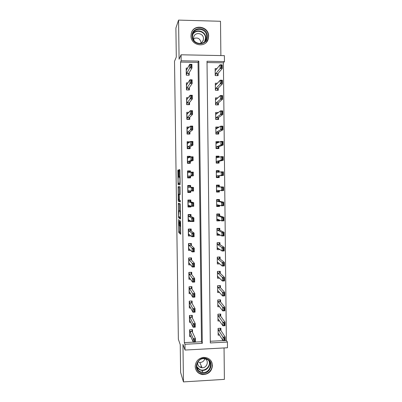 <?xml version="1.0" encoding="UTF-8"?>
<svg xmlns="http://www.w3.org/2000/svg" width="402" height="402" viewBox="0 0 402 402"><rect width="100%" height="100%" fill="white"/><g stroke="black" fill="none" stroke-linecap="round" stroke-linejoin="round"><path stroke-width="0.6" d="M178.558 219.492L178.749 232.527L180.704 234.301L180.573 220.839L180.202 226.271L179.538 220.135L179.202 225.507L178.965 225.246L178.558 219.492M190.98 35.793C190.659 45.662 205.784 48.441 208.236 39.029L208.643 36.22C209.005 26.145 193.332 23.562 191.262 33.421L190.98 35.793M195.196 366.493C195.623 371.141 198.131 373.84 202.708 374.599C208.568 374.368 211.819 371.332 212.467 365.488C211.844 360.162 208.834 357.458 203.437 357.383C198.362 358.328 195.613 361.363 195.196 366.493M178.553 170.95L178.438 169.895L177.91 170.026L177.825 171.116L178.086 184.694L180.031 184.784L180.126 183.684L179.95 170.634L179.825 169.554L179.161 169.719L179.146 176.332L179.232 177.362L179.684 177.503C180.006 178.302 179.995 183.402 179.674 183.242L178.332 183.126C178.021 182.357 178.026 177.403 178.332 177.513L178.629 176.398L178.553 170.95M181.161 60.782L181.081 54.793L224.386 55.637L224.447 61.566L207.01 61.25L210.316 342.946L227.421 342.047L227.482 347.76L185.041 350.047L184.96 344.273L202.286 343.363L198.824 61.104L181.161 60.782L180.558 62.069L184.332 342.62L184.96 344.273M185.041 350.047L182.95 344.363L183.463 381.9L180.619 372.448L180.237 344.645L178.362 339.288L174.518 61.3L176.292 57.029L175.895 28.055L178.563 20.1L179.091 59.255L181.081 54.793M178.367 203.141L178.543 217.743L180.498 219L180.322 203.884L178.367 203.141M178.222 200.186L178.141 186.603L180.091 186.764L180.166 194.483L179.367 194.327L179.277 195.387L179.418 200.085L180.297 200.417L180.297 201.925L178.312 201.236L178.222 200.186L179.297 200.02M220.879 55.566L220.507 21.281L178.563 20.1M183.463 381.9L224.386 379.372L224.05 347.946M184.332 342.62L193.261 342.157M195.452 342.042L201.482 341.73L198.04 62.375L180.558 62.069M192.513 332.258L192.478 329.63L189.613 329.771L189.704 336.63L190.819 336.569M192.327 317.876L192.292 315.334L189.427 315.464L189.518 322.334L190.704 322.278M192.141 303.47L192.111 301.013L189.242 301.133L189.332 308.017L190.613 307.962M191.955 289.038L191.925 286.666L189.051 286.772L189.141 293.671L190.543 293.616M191.769 274.576L191.739 272.29L188.865 272.385L188.955 279.295L190.508 279.239M191.583 260.089L191.553 257.883L188.674 257.973L188.764 264.898L190.528 264.838M191.392 245.572L191.367 243.451L188.488 243.532L188.578 250.466L190.638 250.406M191.206 231.029L191.181 228.994L188.297 229.065L188.387 236.014L190.915 235.949M191.015 216.457L190.99 214.512L188.106 214.567L188.196 221.532L191.081 221.467L191.081 221.185M190.829 201.859L190.804 199.995L187.915 200.045L188.01 207.02L190.895 206.965L190.885 206.115M190.638 187.231L190.618 185.458L187.724 185.493L187.819 192.483L190.709 192.437L190.689 191.015M190.447 172.247L190.427 170.89L187.538 170.915L187.628 177.915L190.518 177.885L190.498 176.096M190.252 157.082L190.241 156.293L187.342 156.308L187.438 163.323L190.332 163.302L190.307 161.418M190.056 141.881L187.151 141.675L187.247 148.705L190.146 148.69L190.116 146.715M189.437 127.017L186.96 127.012L187.051 134.052L189.955 134.052L189.93 131.982M188.804 112.334L186.769 112.324L186.86 119.379L189.764 119.389L189.739 117.223M188.327 97.621L186.578 97.606L186.669 104.671L189.578 104.696L189.548 102.435M187.935 82.877L186.382 82.857L186.478 89.942L189.387 89.973L189.357 87.616M187.593 68.109L186.191 68.084L186.282 75.179L189.196 75.219L189.166 72.767M225.195 340.494L226.371 340.434L223.406 62.828L207.025 62.536M210.296 341.268L223.02 340.61M220.909 330.575L220.884 328.243L218.06 328.379L218.14 335.188L219.557 335.117M220.753 316.319L220.728 314.047L217.904 314.178L217.979 320.997L219.502 320.927M220.597 302.043L220.572 299.827L217.743 299.942L217.819 306.776L219.477 306.706M220.437 287.737L220.412 285.576L217.582 285.686L217.658 292.53L219.487 292.46M220.281 273.405L220.256 271.3L217.422 271.4L217.497 278.259L219.547 278.184M220.12 259.044L220.1 256.999L217.261 257.089L217.341 263.963L219.688 263.883M219.964 244.657L219.939 242.672L217.1 242.748L217.18 249.637L219.954 249.557M219.804 230.245L219.783 228.316L216.939 228.381L217.02 235.281L219.859 235.21L219.854 234.863M219.643 215.804L219.623 213.934L216.778 213.99L216.854 220.904L219.698 220.839L219.693 220.105M219.482 201.337L219.467 199.523L216.618 199.568L216.693 206.497L219.542 206.442L219.527 205.321M219.326 186.84L219.306 185.086L216.457 185.121L216.532 192.061L219.381 192.02L219.366 190.503M219.16 172.091L219.145 170.624L216.291 170.649L216.371 177.599L219.221 177.568L219.201 175.805M219 157.212L218.984 156.132L216.13 156.147L216.206 163.112L219.065 163.091L219.045 161.262M218.834 142.303L218.824 141.61L215.969 141.615L216.045 148.594L218.904 148.584L218.884 146.69M218.668 127.364L218.663 127.062L215.804 127.057L215.884 134.052L218.743 134.052L218.723 132.087M218.381 112.49L215.638 112.475L215.718 119.479L218.582 119.489L218.557 117.459M217.809 97.882L215.477 97.862L215.557 104.882L218.422 104.902L218.397 102.806M217.356 83.249L215.311 83.224L215.392 90.254L218.261 90.284L218.236 88.123M216.979 68.586L215.145 68.556L215.226 75.601L218.1 75.641L218.075 73.41M223.406 62.828L224.447 61.566M226.371 340.434L227.421 342.047M201.482 341.73L202.286 343.363M198.04 62.375L198.824 61.104M219.859 235.21L218.296 234.366M219.698 220.839L217.763 220.085M219.542 206.442L216.778 205.779M219.381 192.02L216.527 191.759M219.145 170.624L216.296 171.001M218.984 156.132L216.382 156.875M218.824 141.61L216.959 142.434M218.663 127.062L217.145 127.967M191.081 221.467L189.714 220.693M190.895 206.965L188.945 206.281M190.709 192.437L187.814 192.045M190.427 170.89L187.543 171.433M190.241 156.293L188.412 157.041M190.051 141.67L188.744 142.494M179.644 225.497L179.825 232.497L180.805 233.381M179.533 216.894L179.644 217.768L180.593 218.351M179.367 203.502L179.448 210.804M178.578 215.588L178.659 216.371L180.352 217.392L180.423 216.668L180.091 211.542L178.845 210.814L178.578 215.588M179.895 210.794L180.498 211.07M179.237 195.352L179.222 194.251M179.217 194.156L179.131 187.644L178.051 187.659M179.181 186.664L179.131 187.644M180.357 201.563L178.342 201.281M178.568 194.166C178.252 193.965 178.257 198.98 178.568 199.769L179.086 200.025L179.176 198.975L179.036 194.302L178.568 194.166L180.101 194.236L179.006 194.256M179.302 200.171L179.418 201.261M179.071 183.242L179.161 184.679L180.061 184.744M218.668 333.71L218.12 333.74M220.341 328.268L220.356 329.338M218.512 330.072L218.075 328.6L218.13 333.705L218.613 333.62L223.065 340.685L223.03 337.117L218.512 330.072L220.547 329.972L220.095 328.283M224.205 338.394L224.221 340.182L224.577 340.162L224.557 338.373L223.03 337.117L225.155 337.007L220.547 329.972M224.557 338.373L225.155 337.007L225.195 340.574L223.065 340.685L224.221 340.182M224.577 340.162L225.195 340.574M189.684 335.167L190.191 335.137M192.121 331.519L195.407 338.529L195.452 342.117L193.292 342.233L190.151 335.047L189.684 335.147M192.116 331.333L192.096 329.65M194.357 339.931L194.377 341.73L194.739 341.71L194.719 339.911L194.357 339.931L193.246 338.64L195.407 338.529L194.719 339.911M189.638 329.771L190.106 331.62L193.246 338.64L193.292 342.233L194.377 341.73M191.819 329.665L192.126 331.369L190.066 331.469M195.452 342.117L194.739 341.71M218.582 319.595L217.964 319.625M220.185 314.073L220.195 315.168M218.356 315.861L217.914 314.454L217.974 319.57L218.452 319.414L222.904 325.811L222.864 322.238L218.356 315.861L220.391 315.771L219.969 314.083M224.04 323.479L224.06 325.273L224.416 325.253L224.396 323.464L222.864 322.238L224.994 322.138L220.391 315.771M224.396 323.464L224.994 322.138L225.035 325.71L222.904 325.811L224.06 325.273M224.416 325.253L225.035 325.71M218.512 305.46L217.804 305.49M220.03 299.847L220.04 300.967M218.196 301.631L217.758 300.284L217.814 305.409L218.291 305.178L222.743 310.912L222.703 307.334L218.196 301.631L220.231 301.545L219.869 299.857M223.879 308.54L223.899 310.334L224.256 310.319L224.236 308.52L222.703 307.334L224.834 307.239L220.231 301.545M224.236 308.52L224.834 307.239L224.874 310.816L222.743 310.912L223.899 310.334M224.256 310.319L224.874 310.816M218.462 291.289L217.648 291.324M219.869 285.596L219.884 286.742M218.035 287.37L217.598 286.088L217.653 291.219L218.135 290.917L222.582 295.983L222.542 292.4L218.035 287.37L220.075 287.294L219.809 285.601M223.718 293.566L223.738 295.364L224.095 295.349L224.075 293.55L222.542 292.4L224.673 292.314L220.075 287.294M224.075 293.55L224.673 292.314L224.713 295.897L222.582 295.983L223.738 295.364M224.095 295.349L224.713 295.897M189.498 320.952L190.056 320.927M191.935 317.208L195.216 323.55L195.261 327.148L193.101 327.253L189.965 320.741L189.498 320.927M191.935 317.037L191.91 315.354M194.166 324.906L194.186 326.71L194.548 326.69L194.523 324.886L193.055 323.65L195.216 323.55L194.523 324.886M189.427 315.505L189.92 317.304L193.055 323.65L193.101 327.253L194.186 326.71M191.674 315.364L191.94 317.072L189.88 317.163M195.261 327.148L194.548 326.69M189.312 306.716L189.93 306.691M191.749 302.877L195.025 308.54L195.07 312.148L192.91 312.243L189.779 306.404L189.312 306.676M191.749 302.711L191.729 301.028M193.97 309.852L193.995 311.661L194.357 311.645L194.332 309.836L192.859 308.635L195.025 308.54L194.332 309.836M189.242 301.249L189.734 302.962L192.859 308.635L192.91 312.243L193.995 311.661M191.553 301.038L191.754 302.746L189.689 302.832M195.07 312.148L194.357 311.645M189.126 292.45L189.819 292.425M191.563 288.36L191.543 286.676M189.056 286.963L189.543 288.591L192.669 293.591L194.834 293.5L194.88 297.113L192.714 297.204L189.588 292.043L189.126 292.4M193.779 294.767L193.799 296.581L194.166 296.565L194.141 294.756L192.669 293.591L192.714 297.204L193.799 296.581M191.478 286.681L191.241 287.008L191.593 288.47L194.834 293.5L194.141 294.756M194.88 297.113L194.166 296.565M218.447 277.099L217.487 277.134M219.663 271.325L217.422 271.45M223.914 278.551L223.557 278.566L223.577 280.365L223.934 280.355L223.914 278.551L224.512 277.355L224.552 280.948L222.417 281.028L222.376 277.43L224.512 277.355L219.979 273.124L219.452 271.687L219.713 271.37L219.723 272.491M223.557 278.566L217.934 273.194L217.437 271.868L217.497 277.008L217.974 276.626L222.417 281.028L223.577 280.365M223.934 280.355L224.552 280.948M188.865 272.435L191.322 272.305M188.94 278.159L189.734 278.134M191.377 274.124L194.643 278.435L194.689 282.053L192.523 282.134L189.402 277.651L188.94 278.099M191.377 273.978L191.357 272.35L191.056 272.732M193.583 279.656L193.608 281.47L193.97 281.455L193.95 279.641L192.473 278.511L194.643 278.435L193.95 279.641M188.87 272.646L189.357 274.194L192.473 278.511L192.523 282.134L193.608 281.47M191.056 272.697L191.387 274.013L189.317 274.084M194.689 282.053L193.97 281.455M207.372 359.031C215.884 363.021 208.256 376.976 200.07 372.373C191.503 368.398 199.196 354.373 207.372 359.031M200.261 371.694L202.854 372.408C210.015 373.237 213.497 362.302 207.02 359.353L203.437 358.629C196.694 358.795 194.221 368.976 200.261 371.694M204.834 358.669C204.05 361.142 202.377 362.413 199.814 362.493L197.884 361.961M205.09 358.705C209.352 360.931 206.904 368.227 202.05 367.755L200.131 367.247C198.226 366.121 197.427 364.433 197.744 362.187M195.322 367.85C195.905 370.327 197.307 372.167 199.528 373.363L202.598 374.237C209.623 375.146 215.06 366.001 210.764 360.519M197.724 368.835L198.126 368.81M200.015 366.966L201.668 366.855M192.061 36.064C191.578 26.029 207.593 26.467 207.326 36.431C207.824 46.406 191.834 46.069 192.061 36.064M206.678 36.567C206.965 28.532 194.483 26.452 192.794 34.296L192.558 36.225C192.302 44.13 204.432 46.336 206.362 38.773L206.678 36.567M193.573 38.657C197.633 37.074 200.156 38.481 201.151 42.873L201.151 42.913M194.116 40.697L193.563 38.426L193.734 37.044C194.945 31.567 203.668 33.034 203.472 38.662L203.256 40.18C202.583 42.125 201.236 43.25 199.226 43.562M206.236 42.421L208.045 39.24L208.452 36.461C208.809 26.462 193.261 23.904 191.206 33.683L191.146 33.939M218.487 262.878L217.326 262.913M219.391 257.024L217.266 257.22M223.753 263.521L223.391 263.531L223.411 265.34L223.768 265.325L223.753 263.521L224.351 262.37L224.391 265.968L222.256 266.039L222.216 262.436L224.351 262.37L219.819 258.808L219.311 257.551L219.557 257.149L219.567 258.215M223.391 263.531L217.773 258.873L217.276 257.617L217.336 262.767L217.814 262.31L222.256 266.039L223.411 265.34M223.768 265.325L224.391 265.968M188.679 258.109L191.056 257.898M188.754 263.843L189.684 263.812M191.191 259.707L194.452 263.335L194.498 266.963L192.327 267.034L189.211 263.235L188.749 263.767M191.191 259.576L191.171 258.029L190.87 258.391M193.392 264.511L193.417 266.33L193.779 266.32L193.754 264.501L192.282 263.405L194.452 263.335L193.754 264.501M188.679 258.31L189.166 259.772L192.282 263.405L192.327 267.034L193.417 266.33M190.87 258.36L191.201 259.602L189.126 259.667M194.498 266.963L193.779 266.32M218.613 248.632L217.165 248.672M219.065 242.697L217.105 242.969M223.587 248.461L223.231 248.471L223.251 250.28L223.607 250.27L223.587 248.461L224.19 247.351L224.231 250.959L222.09 251.024L222.05 247.416L224.19 247.351L219.663 244.466L219.135 243.185L219.397 242.903L219.412 243.908M223.231 248.471L217.613 244.522L217.12 243.341L217.175 248.501L217.653 247.969L222.09 251.024L223.251 250.28M223.607 250.27L224.231 250.959M188.488 243.753L190.749 243.471M188.563 249.496L189.699 249.466M191.005 245.265L194.256 248.21L194.302 251.843L192.131 251.908L189.025 248.793L188.563 249.411M191.005 245.14L190.985 243.682L190.684 244.024M193.196 249.34L193.221 251.16L193.583 251.149L193.563 249.33L192.086 248.27L194.256 248.21L193.563 249.33M188.493 243.939L188.98 245.32L192.086 248.27L192.131 251.908L193.221 251.16M190.684 243.994L191.01 245.17L188.94 245.225M194.302 251.843L193.583 251.149M218.899 234.351L217.01 234.401M218.633 228.341L219.241 228.632L216.944 228.683M223.427 233.371L223.07 233.381L223.085 235.195L223.447 235.185L223.427 233.371L224.03 232.306L224.07 235.919L221.924 235.974L221.889 232.361L224.03 232.306L219.502 230.095L218.995 228.989L219.241 228.632L219.251 229.572M223.07 233.381L221.889 232.361L217.452 230.145L216.959 229.034L217.015 234.205L217.492 233.597L221.924 235.974L223.085 235.195M223.447 235.185L224.07 235.919M188.302 229.366L190.799 229.311L190.372 229.014M188.377 235.125L189.819 235.09M190.819 230.793L194.065 233.049L194.111 236.693L191.935 236.748L188.834 234.321L188.377 235.024M190.819 230.683L190.799 229.311L190.498 229.627M193.005 234.135L193.025 235.964L193.392 235.954L193.367 234.125L191.89 233.105L194.065 233.049L193.367 234.125M188.302 229.547L188.789 230.843L191.89 233.105L191.935 236.748L193.025 235.964M190.498 229.597L190.824 230.708L188.749 230.758M194.111 236.693L193.392 235.954M219.145 219.899L216.849 220.105M217.959 213.964L219.08 214.331L216.784 214.377M223.261 218.256L222.904 218.261L222.924 220.08L223.281 220.07L223.261 218.256L223.869 217.231L223.904 220.854L221.763 220.899L221.723 217.276L223.869 217.231L219.341 215.703L218.819 214.578L219.08 214.331L219.09 215.216M222.904 218.261L221.723 217.276L217.291 215.743L216.799 214.703L216.854 219.889L217.331 219.201L221.763 220.899L222.924 220.08M223.281 220.07L223.904 220.854M188.111 214.959L190.613 214.909L189.819 214.532M188.186 220.728L190.181 220.683M190.628 216.191L190.613 214.909L190.312 215.206M188.116 215.125L188.603 216.336L191.694 217.909L193.87 217.864L193.92 221.512L191.744 221.557L188.649 219.819L188.186 220.618M192.809 218.904L192.829 220.733L193.196 220.723L193.171 218.894L191.694 217.909L191.744 221.557L192.829 220.733M190.312 215.181L190.679 216.291L193.87 217.864L193.171 218.894M193.92 221.512L193.196 220.723M218.979 205.196L218.984 205.739L216.688 205.779M216.618 199.603L218.924 200.005L216.623 200.04M223.1 203.105L222.738 203.11L222.758 204.93L223.12 204.925L223.1 203.105L223.703 202.126L223.743 205.754L221.597 205.794L221.557 202.166L223.703 202.126L219.185 201.276L218.678 200.317L218.924 200.005L218.934 200.829M222.738 203.11L221.557 202.166L217.13 201.312L216.638 200.347L216.693 205.538L217.17 204.779L221.597 205.794L222.758 204.93M219.13 201.221L217.075 201.256L219.125 201.211M218.984 205.739L218.924 205.181M223.12 204.925L223.743 205.754M187.925 200.523L190.427 200.477L187.915 200.05M188 206.301L190.503 206.256L190.498 205.985M190.442 201.769L193.679 202.643L193.724 206.301L191.548 206.337L188.458 205.291L187.995 206.176M190.442 201.678L190.427 200.477L190.126 200.759M190.246 205.899L190.503 206.256M192.613 203.638L192.638 205.472L193 205.462L192.975 203.633L191.498 202.683L193.679 202.643L192.975 203.633M187.925 200.678L188.412 201.804L191.498 202.683L191.548 206.337L192.638 205.472M190.126 200.734L190.453 201.698L188.372 201.734M193.724 206.301L193 205.462M218.819 190.684L218.829 191.397L216.527 191.427M216.462 185.593L218.763 185.649L216.462 185.679M222.934 187.925L222.577 187.93L222.597 189.754L222.954 189.749L222.934 187.925L223.542 186.99L223.582 190.628L221.432 190.659L221.391 187.02L223.542 186.99L219.025 186.829L218.517 185.94L218.763 185.649L218.773 186.417M222.577 187.93L221.391 187.02L216.969 186.855L216.477 185.965L216.532 191.166L217.01 190.327L221.432 190.659L222.597 189.754M218.964 186.774L216.909 186.799L218.964 186.774M218.829 191.397L218.562 191.206L218.934 190.473M222.954 189.749L223.582 190.628M187.734 186.056L190.241 186.025L187.734 185.965M187.809 191.844L190.317 191.809L190.302 190.97M190.257 187.136L190.241 186.025L189.935 186.282M190.231 190.96L190.005 191.598L190.317 191.809M187.734 186.201L188.221 187.242L193.483 187.397L193.533 191.056L188.267 190.739L187.809 191.714M192.417 188.342L192.442 190.181L192.804 190.176L192.784 188.337L191.302 187.422L191.352 191.091L192.442 190.181M189.935 186.257L190.307 187.211L193.483 187.397L192.784 188.337M193.533 191.056L192.804 190.176M216.366 177.181L218.668 177.026L216.366 177.051M218.713 172.146L218.341 171.468L218.608 171.272L216.301 171.292M218.608 171.272L218.613 171.976M218.663 176.252L218.668 177.026L218.402 176.815L218.904 175.83L223.417 175.468L221.266 175.493L221.226 171.85L216.809 172.373L216.311 171.553L216.371 176.764L216.849 175.85L221.266 175.493L222.788 174.543L222.768 172.714L222.412 172.719L222.432 174.548M222.412 172.719L221.226 171.85L223.381 171.825L223.417 175.468L222.788 174.543M222.768 172.714L223.381 171.825M187.543 171.564L190.051 171.538L190.061 172.312M187.623 177.503L190.126 177.337L190.111 176.217M187.618 177.362L190.126 177.337L189.819 177.106L190.161 176.131L193.337 175.785L188.076 176.156L187.618 177.217M192.221 173.016L192.246 174.86L192.608 174.855L192.588 173.016L191.106 172.136L193.292 172.116L193.337 175.785L192.608 174.855M187.548 171.699L188.03 172.649L191.106 172.136L191.151 175.81L192.246 174.86M190.051 171.538L189.749 171.754L189.97 172.327M193.292 172.116L192.588 173.016M216.316 163.112L218.512 162.629L216.201 162.644M218.376 157.383L218.447 156.865L216.14 156.875M218.447 156.865L218.452 157.363M218.502 161.795L218.512 162.629L218.241 162.403L218.743 161.328L223.256 160.282L221.1 160.297L221.06 156.644L216.643 157.86L216.15 157.117L216.211 162.338L216.683 161.343L221.1 160.297L222.628 159.308L222.607 157.478L222.246 157.478L222.266 159.308M222.246 157.478L221.06 156.644L223.216 156.634L223.256 160.282L222.628 159.308M222.607 157.478L223.216 156.634M187.352 157.046L189.87 157.232M188.397 163.318L189.94 162.84L189.925 161.624M187.432 162.855L189.94 162.84L189.628 162.589L189.975 161.529L193.141 160.483L190.955 160.498L187.885 161.544L187.427 162.699M192.025 157.659L192.05 159.504L192.412 159.504L192.392 157.659L190.91 156.82L193.096 156.805L193.141 160.483L192.412 159.504M187.357 157.167L187.84 158.036L190.91 156.82L190.955 160.498L192.05 159.504M189.865 157.031L189.598 157.338M193.096 156.805L192.392 157.659M217.321 148.589L218.351 148.207L216.04 148.212M218.04 142.645L215.974 142.434M218.341 147.308L218.351 148.207L218.08 147.961L218.582 146.805L223.09 145.062L220.934 145.072L220.894 141.409L216.482 143.318L215.99 142.65L216.05 147.881L216.522 146.81L220.934 145.072L222.462 144.042L222.442 142.207L222.08 142.207L222.1 144.042M222.08 142.207L220.894 141.409L223.05 141.409L223.09 145.062L222.462 144.042M222.442 142.207L223.05 141.409M187.161 142.499L189.081 142.494M189.03 148.695L189.754 148.313L189.734 147.001M187.242 148.318L189.754 148.313L189.442 148.042L189.784 146.901L192.945 145.152L190.759 145.157L187.694 146.906L187.237 148.152M191.829 142.273L191.854 144.122L192.216 144.122L192.196 142.273L190.714 141.469L192.9 141.469L192.945 145.152L192.216 144.122M187.166 142.609L187.649 143.388L190.714 141.469L190.759 145.157L191.854 144.122M192.9 141.469L192.196 142.273M217.628 134.052L218.191 133.755L215.879 133.755M217.648 127.967L215.814 127.962M218.18 132.791L218.191 133.755L217.919 133.489L218.422 132.253L222.929 129.816L220.768 129.816L220.728 126.148L216.321 128.751L215.829 128.158L215.884 133.399L216.356 132.248L222.296 128.746L222.276 126.906L221.914 126.906L221.934 128.746M221.914 126.906L220.728 126.148L222.889 126.153L222.929 129.816L222.296 128.746M222.276 126.906L222.889 126.153M186.975 127.921L188.377 127.926M189.171 134.052L189.563 133.755L189.548 132.358M187.051 133.755L189.563 133.755L189.252 133.469L189.593 132.243L192.754 129.786L190.563 129.786L187.503 132.243L187.046 133.575M191.633 126.856L191.653 128.71L192.02 128.71L191.995 126.856L190.513 126.092L192.704 126.097L192.754 129.786L192.02 128.71M186.975 128.022L187.458 128.715L190.513 126.092L190.563 129.786L191.653 128.71M192.704 126.097L191.995 126.856M217.723 119.484L215.718 119.268M217.07 113.475L215.653 113.464M218.02 118.248L218.03 119.278L217.758 118.992L218.261 117.67L222.763 114.535L220.603 114.525L220.562 110.851L216.155 114.158L215.663 113.635L215.723 118.886L216.196 117.66L222.13 113.419L222.11 111.575L221.748 111.575L221.768 113.414M221.748 111.575L220.562 110.851L222.723 110.867L222.763 114.535L222.13 113.419M222.11 111.575L222.723 110.867M186.779 113.324L187.895 113.329M189.161 119.384L189.357 117.68M186.86 119.168L189.377 119.173L189.066 118.866L189.402 117.555L192.558 114.394L190.362 114.384L187.312 117.55L186.855 118.972M191.432 111.409L191.458 113.263L191.824 113.263L191.799 111.409L190.317 110.681L192.508 110.696L192.558 114.394L191.824 113.263M186.784 113.409L187.267 114.017L190.317 110.681L190.362 114.384L191.458 113.263M192.508 110.696L191.799 111.409M217.723 104.897L215.552 104.756M216.633 98.952L215.487 98.942M217.859 103.681L217.869 104.771L217.598 104.47L218.1 103.063L222.597 99.229L220.437 99.209L220.396 95.53L215.995 99.535L215.502 99.088L215.557 104.349L216.03 103.048L221.964 98.058L221.944 96.214L221.582 96.214L221.602 98.058M221.582 96.214L220.396 95.53L222.557 95.55L222.597 99.229L221.964 98.058M221.944 96.214L222.557 95.55M186.588 98.691L187.513 98.701M189.081 104.691L189.166 102.977M186.669 104.545L189.186 104.565L188.875 104.234L189.216 102.842L192.362 98.967L190.166 98.947L187.121 102.827L186.664 104.339M191.236 95.927L191.262 97.786L191.628 97.792L191.603 95.932L190.116 95.239L192.312 95.264L192.362 98.967L191.628 97.792M186.593 98.766L187.071 99.289L190.116 95.239L190.166 98.947L191.262 97.786M192.312 95.264L191.603 95.932M217.668 90.279L215.392 90.214M216.281 84.4L215.326 84.39M217.698 89.083L217.708 90.239L217.437 89.917L217.934 88.425L222.432 83.887L220.271 83.862L220.231 80.174L215.829 84.882L215.336 84.515L215.397 89.787L215.869 88.405L221.437 82.666L221.798 82.671L221.778 80.822L221.417 80.817L221.437 82.666M221.417 80.817L220.231 80.174L222.391 80.204L222.432 83.887L221.798 82.671M221.778 80.822L222.391 80.204M186.397 84.033L187.191 84.043M188.97 89.968L188.975 88.249M186.473 89.902L188.995 89.927L188.684 89.576L189.025 88.098L192.161 83.51L189.965 83.485L186.925 88.073L186.473 89.681M191.035 80.415L191.061 82.279L191.427 82.284L191.407 80.42L189.92 79.767L192.116 79.797L192.161 83.51L191.427 82.284M186.397 84.098L186.88 84.531L189.92 79.767L189.965 83.485L191.061 82.279M192.116 79.797L191.407 80.42M215.974 69.822L215.16 69.812M217.532 74.455L217.547 75.631M215.608 70.219L215.176 69.913L215.231 75.194L215.703 73.732L220.1 68.486L220.06 64.787L215.648 70.224M221.251 65.395L220.06 64.787L222.231 64.828L222.266 68.521L220.1 68.486L221.633 67.255L221.613 65.4L221.251 65.395L221.271 67.245M217.472 75.631L217.773 73.762L222.266 68.521L221.633 67.255M221.613 65.4L222.231 64.828M186.206 69.35L186.9 69.36M188.809 75.214L188.784 73.486M186.206 69.4L186.689 69.747L189.719 64.265L191.92 64.305L191.965 68.023L188.834 73.33L188.724 75.214M191.231 66.747L191.206 64.883L190.839 64.873L190.865 66.742L191.231 66.747L191.965 68.023L189.769 67.988L186.734 73.295L186.282 74.993M190.865 66.742L189.769 67.988L189.719 64.265L190.839 64.873M191.92 64.305L191.206 64.883M179.85 225.492L179.252 225.507M180.704 226.256L180.257 226.266M179.845 232.542L178.769 232.567M179.724 231.391L178.654 231.416M179.644 217.768L178.568 217.789M179.126 216.653L178.448 216.663M179.352 204.146L178.277 204.166M180.503 211.382L180.001 211.392M179.93 210.794L178.845 210.814M180.222 194.312L179.367 194.327M179.403 200.02L179.091 200.025M180.121 183.237L179.674 183.242M180.041 177.372L179.593 177.377M180.026 176.322L179.146 176.332M179.955 170.825L179.071 170.835M179.885 169.709L179.161 169.719M179.191 184.724L178.116 184.739M179.076 183.659L177.996 183.674M178.558 171.111L177.825 171.116M178.488 170.021L177.91 170.026M220.608 330.112L218.572 330.213M190.106 331.62L192.171 331.514M189.749 329.987L189.819 335.122M220.452 315.907L218.412 315.997M220.291 301.671L218.256 301.756M220.135 287.41L218.095 287.49M189.92 317.304L191.985 317.208M189.563 315.741L189.633 320.891M189.734 302.962L191.799 302.872M189.377 301.47L189.448 306.631M189.543 288.591L191.613 288.51M189.503 288.47L191.573 288.39M189.191 287.174L189.257 292.344M219.919 273.013L217.874 273.084M219.979 273.124L217.934 273.194M189.357 274.194L191.427 274.124M189.005 272.852L189.071 278.028M209.367 361.413C210.859 365.805 206.708 370.951 202.045 370.473L199.482 369.765L196.895 367.333M196.769 366.564L199.518 369.383C204.578 372.297 211.306 366.132 208.894 360.81M192.895 33.949C196.181 28.085 206.065 31.286 205.814 38.1L205.271 40.909M204.663 41.612L205.502 38.24C205.764 31.271 195.357 28.512 192.669 34.868M219.758 258.707L217.718 258.772M219.819 258.808L217.773 258.873M189.166 259.772L191.241 259.707M188.814 258.501L188.885 263.687M219.603 244.376L217.557 244.431M219.663 244.466L217.613 244.522M188.98 245.32L191.056 245.26M188.628 244.125L188.694 249.32M219.442 230.014L217.397 230.065M219.502 230.095L217.452 230.145M188.789 230.843L190.87 230.793M188.437 229.718L188.508 234.929M219.281 215.628L217.236 215.668M219.341 215.703L217.291 215.743M188.603 216.336L190.679 216.291M188.558 216.261L190.638 216.216L188.568 216.281M188.252 215.286L188.317 220.502M219.185 201.276L217.13 201.312M188.412 201.804L190.493 201.764M188.061 200.829L188.131 206.055M219.025 186.829L216.969 186.855M217.562 190.367L216.949 190.377M188.226 190.789L188.654 190.779M188.221 187.242L190.307 187.211M188.181 187.181L190.262 187.156L188.181 187.186M187.87 186.342L187.94 191.578M217.251 172.317L216.748 172.322M218.904 175.83L216.849 175.85M218.844 175.885L216.789 175.91M188.035 176.217L190.121 176.192M188.076 176.156L190.161 176.131M187.99 172.604L188.337 172.599M187.684 171.825L187.749 177.076M218.743 161.328L216.683 161.343M218.683 161.398L216.628 161.413M187.845 161.614L189.93 161.599M187.885 161.544L189.975 161.529M187.493 157.282L187.558 162.544M218.582 146.805L216.522 146.81M218.522 146.881L216.462 146.891M187.654 146.986L189.744 146.976M187.694 146.906L189.784 146.901M187.302 142.715L187.372 147.981M218.422 132.253L216.356 132.248M218.361 132.338L216.301 132.338M187.463 132.328L189.553 132.328M187.503 132.243L189.593 132.243M187.111 128.117L187.181 133.399M218.261 117.67L216.196 117.66M218.201 117.766L216.14 117.756M187.272 117.645L189.362 117.65M187.312 117.55L189.402 117.555M186.92 113.495L186.99 118.781M218.1 103.063L216.03 103.048M218.04 103.168L215.974 103.153M187.081 102.932L189.176 102.947M187.121 102.827L189.216 102.842M186.729 98.842L186.794 104.138M217.934 88.425L215.869 88.405M217.879 88.54L215.814 88.515M186.885 88.189L188.985 88.214M186.925 88.073L189.025 88.098M186.533 84.164L186.603 89.47M217.773 73.762L215.703 73.732M217.718 73.888L215.648 73.852M186.694 73.42L188.794 73.455M186.734 73.295L188.834 73.33M186.342 69.456L186.412 74.772M202.708 374.599L202.563 374.237M179.825 232.497L178.749 232.527M179.619 217.723L178.543 217.743M180.508 211.537L180.091 211.542M180.131 194.287L179.036 194.302M179.392 201.216L178.312 201.236M180.046 177.498L179.684 177.503M180.041 177.352L179.232 177.362M179.161 184.679L178.086 184.694M220.592 330.092L218.562 330.193M190.096 331.595L192.161 331.494M220.432 315.877L218.397 315.972M220.271 301.636L218.231 301.721M220.11 287.37L218.07 287.45M189.91 317.273L191.975 317.178M189.719 302.927L191.784 302.837M189.528 288.551L191.593 288.47M219.944 273.079L217.904 273.149M189.337 274.149L191.407 274.079M202.05 367.755L199.814 362.493M202.854 372.408L202.045 370.473L199.472 369.745L196.885 367.292M200.975 370.312L200.794 369.87M205.266 40.919L206.362 38.773M203.256 40.18L202.251 41.994M219.783 258.757L217.738 258.823M189.141 259.722L191.216 259.657M219.618 244.416L217.572 244.471M188.95 245.265L191.025 245.21M219.457 230.044L217.407 230.095M188.759 230.788L190.834 230.738M219.291 215.648L217.241 215.688M188.372 201.744L190.453 201.709"/></g></svg>
